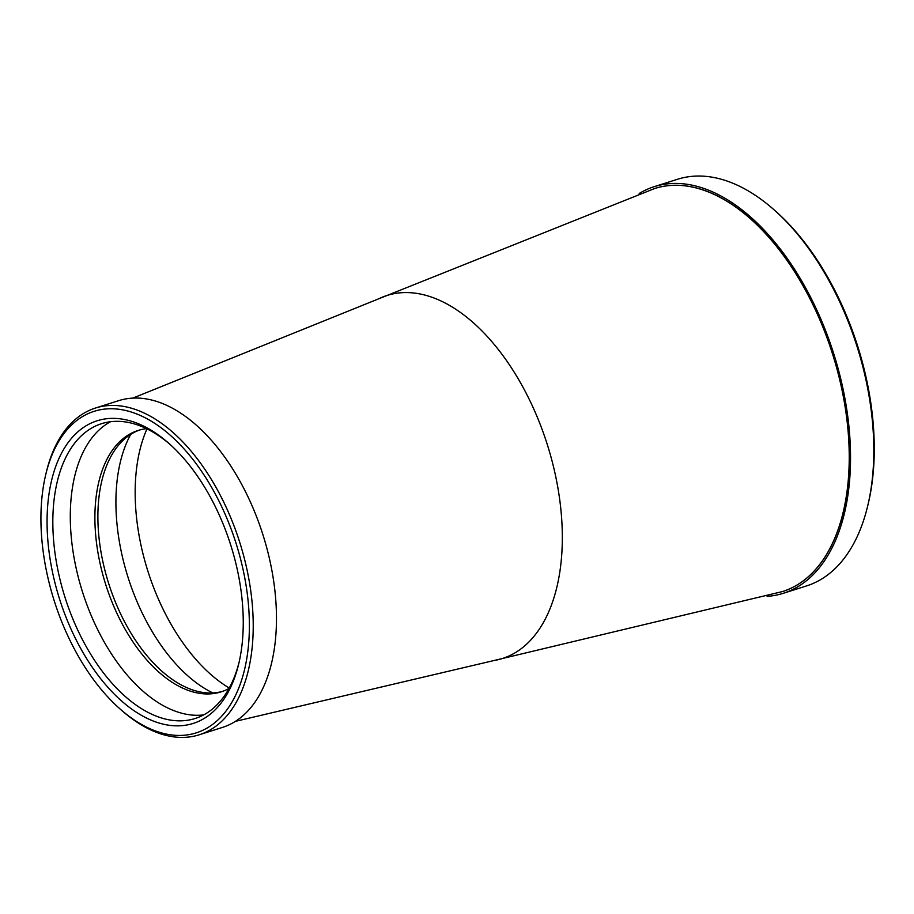 <?xml version="1.0" encoding="UTF-8"?>
<svg xmlns="http://www.w3.org/2000/svg" width="914" height="914" viewBox="0 0 914 914"><rect width="100%" height="100%" fill="white"/><g stroke="black" fill="none" stroke-linecap="round" stroke-linejoin="round"><path stroke-width="1.37" d="M767.109 596.374A213.316 120.591 -107.6 0 0 783.287 593.3L806.536 585.92A213.316 120.591 -107.6 0 0 826.416 575.854A213.316 120.591 -107.6 0 0 867.763 505.671L868.3 503.408A210.586 119.037 -107.6 0 0 775.483 211.065L773.735 209.523A213.316 120.591 -107.6 0 0 677.434 179.293L654.173 186.673A213.316 120.591 -107.6 0 0 639.194 193.494M867.763 505.671A213.316 120.591 -107.6 0 0 773.735 209.523M783.287 593.3A213.316 120.591 -107.6 0 0 803.155 583.246A213.316 120.591 -107.6 0 0 827.273 335.038A213.316 120.591 -107.6 0 0 654.173 186.673M782.647 591.507A211.42 119.505 -107.6 0 0 782.704 591.495A211.42 119.505 -107.6 0 0 802.401 581.521A211.42 119.505 -107.6 0 0 826.302 335.529A211.42 119.505 -107.6 0 0 654.744 188.49A211.42 119.505 -107.6 0 0 654.687 188.501M120.054 708.967L121.802 710.498A171.421 96.895 -107.6 0 0 199.183 734.799L222.445 727.418A171.421 96.895 -107.6 0 0 238.417 719.329A171.421 96.895 -107.6 0 0 257.782 519.883A171.421 96.895 -107.6 0 0 118.694 400.663L95.433 408.044A171.421 96.895 -107.6 0 0 79.461 416.133A171.421 96.895 -107.6 0 0 46.237 472.538L45.7 474.8A168.679 95.353 -107.6 0 0 120.054 708.967A168.679 95.353 -107.6 0 0 211.922 724.916A168.679 95.353 -107.6 0 0 225.21 514.422A168.679 95.353 -107.6 0 0 78.398 419.286A168.679 95.353 -107.6 0 0 45.7 474.8M199.183 734.799A171.421 96.895 -107.6 0 0 215.156 726.721A171.421 96.895 -107.6 0 0 234.532 527.264A171.421 96.895 -107.6 0 0 95.433 408.044M207.992 715.936A158.762 89.743 -107.6 0 0 238.76 663.69A158.762 89.743 -107.6 0 0 168.782 443.29A158.762 89.743 -107.6 0 0 82.317 428.278A158.762 89.743 -107.6 0 0 69.818 626.398A158.762 89.743 -107.6 0 0 207.992 715.936M170.095 444.467A154.66 87.424 -107.6 0 0 101.58 423.673A154.66 87.424 -107.6 0 0 87.173 430.974A154.66 87.424 -107.6 0 0 69.693 610.918A154.66 87.424 -107.6 0 0 195.185 718.484A154.66 87.424 -107.6 0 0 209.592 711.195A154.66 87.424 -107.6 0 0 239.16 661.976M110.571 421.72A154.66 87.424 -107.6 0 0 104.63 425.433A154.66 87.424 -107.6 0 0 84.419 597.745A154.66 87.424 -107.6 0 0 203.662 714.897M146.514 428.666A137.134 77.519 -107.6 0 0 138.117 430.46A137.134 77.519 -107.6 0 0 125.344 436.926A137.134 77.519 -107.6 0 0 109.851 596.488A137.134 77.519 -107.6 0 0 221.119 691.864A137.134 77.519 -107.6 0 0 229.003 688.482M139.625 430.014A137.134 77.519 -107.6 0 0 128.337 435.978A137.134 77.519 -107.6 0 0 119.677 443.861A137.134 77.519 -107.6 0 0 108.732 583.669A137.134 77.519 -107.6 0 0 198.327 691.555A137.134 77.519 -107.6 0 0 222.616 691.361M782.704 591.495L782.59 591.529A211.42 119.505 -107.6 0 0 802.286 581.555A211.42 119.505 -107.6 0 0 826.176 335.564A211.42 119.505 -107.6 0 0 654.63 188.524L654.744 188.49M782.59 591.529L493.606 660.616A190.466 107.669 -107.6 0 0 520.032 649.557A190.466 107.669 -107.6 0 0 538.712 420.634A190.466 107.669 -107.6 0 0 378.716 298.798L654.63 188.524M130.736 434.356A154.02 87.07 -107.6 0 0 128.097 577.522A154.02 87.07 -107.6 0 0 212.836 692.938M146.983 428.894A161.127 91.08 -107.6 0 0 229.254 688.025M493.606 660.616L235.424 721.352M378.716 298.798L132.793 398.127"/></g></svg>
